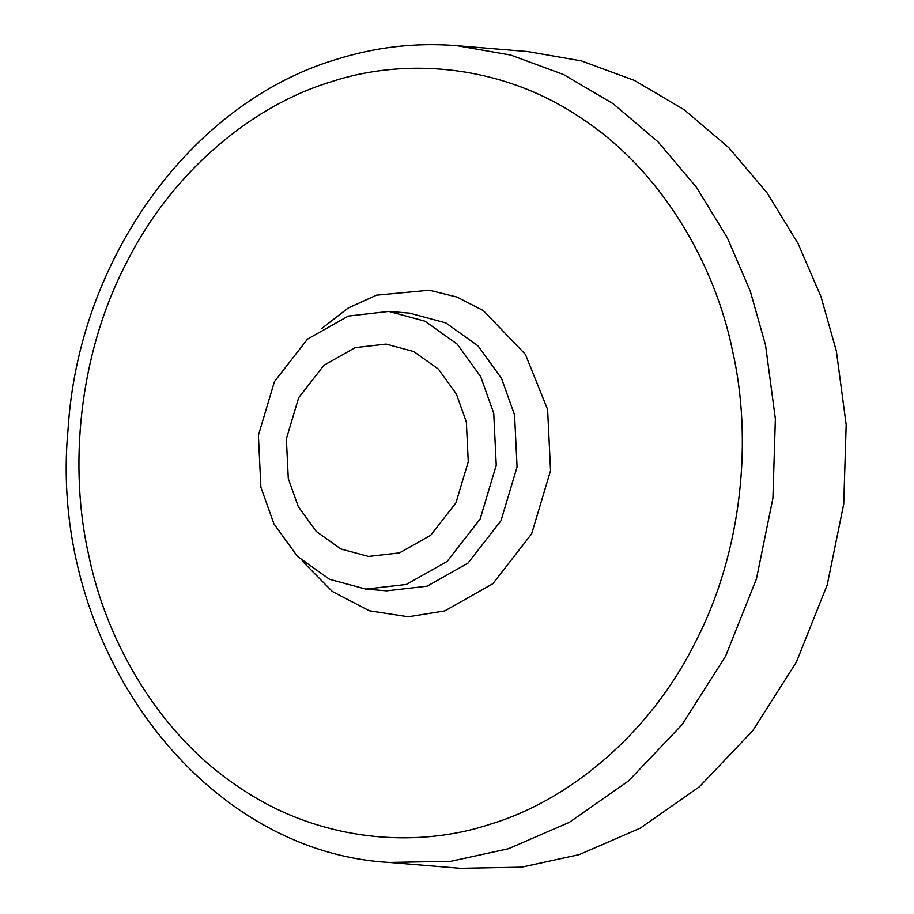 <?xml version="1.0" encoding="UTF-8"?>
<svg xmlns="http://www.w3.org/2000/svg" width="914" height="914" viewBox="0 0 914 914"><rect width="100%" height="100%" fill="white"/><g stroke="black" fill="none" stroke-linecap="round" stroke-linejoin="round"><path stroke-width="1.37" d="M389.284 862.428L460.096 868.3L521.688 867.146L579.27 854.601L640.154 828.21L699.324 786.828L752.736 730.709L796.414 662.044L827.239 584.8L843.736 504.002L846.181 424.724L836.367 351.09L821.058 296.913L798.071 243.558L767.223 193.094L728.892 147.771L684.06 109.646L634.293 80.363L581.51 60.93L527.789 51.572L456.977 45.7C415.904 42.364 375.403 47.014 335.472 59.65C190.34 103.442 78.455 259.542 68.082 429.157C47.459 644.221 199.092 851.848 389.284 862.428L450.876 861.274L508.458 848.729L569.353 822.337L628.512 780.956L681.935 724.836L725.602 656.172L756.438 578.928L772.924 498.13L775.369 418.852L765.555 345.218L750.245 291.052L727.258 237.686L696.411 187.233L658.08 141.899L613.26 103.773L563.481 74.502L510.698 55.057L456.977 45.7M348.303 316.084L307.481 339.128L274.474 381.549L258.388 435.281L260.89 487.276L273.914 523.836L297.438 556.398L329.6 579.316L365.806 589.107L406.33 584.457L447.152 561.413L480.158 518.981L496.245 465.249L493.743 413.265L480.718 376.694L457.194 344.132L425.033 321.214L388.827 311.423L348.303 316.084M399.498 552.879L430.711 535.261L455.96 502.814L468.265 461.73L466.346 421.971L456.394 394.014L438.4 369.107L413.802 351.582L386.119 344.098L355.135 347.651L323.922 365.28L298.672 397.716L286.368 438.811L288.287 478.57L298.238 506.527L316.233 531.434L340.831 548.96L368.513 556.443L399.498 552.879M330.422 82.043C254.686 104.847 173.283 169.261 126.315 263.049C77.976 355.912 68.916 468.676 88.761 555.346C106.538 642.668 160.053 735.542 239.754 787.708C318.62 841.497 415.63 849.197 490.852 824.017C566.589 801.212 648.003 736.798 694.96 643.01C743.299 550.148 752.359 437.383 732.514 350.713C714.748 263.392 661.222 170.518 581.521 118.352C502.654 64.563 405.645 56.862 330.422 82.043M302.146 560.899L332.342 591.507L369.267 610.746L408.261 616.79L444.775 610.895L492.795 583.783L531.628 533.867L550.559 470.653L547.612 409.495L525.424 354.438L483.357 310.611L457.023 297.073L429.317 290.218L376.511 295.165L348.325 307.938L321.385 328.766M365.806 589.107L386.633 590.844L427.158 586.182L467.968 563.138L500.986 520.706L517.073 466.974L514.571 414.99L501.546 378.419L478.022 345.858L445.861 322.939L409.655 313.148L388.827 311.423"/></g></svg>
